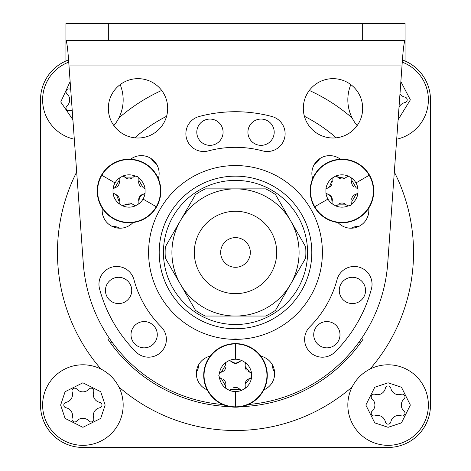 <?xml version="1.0" encoding="UTF-8"?>
<svg xmlns="http://www.w3.org/2000/svg" width="471" height="471" viewBox="0 0 471 471"><rect width="100%" height="100%" fill="white"/><g stroke="black" fill="none" stroke-linecap="round" stroke-linejoin="round"><path stroke-width="0.71" d="M430.494 405.06L430.494 99.852L430.494 405.06A42.39 42.39 0 0 1 388.104 447.45L82.896 447.45L388.104 447.45M40.506 99.852L40.506 405.06L40.506 99.852A42.39 42.39 0 0 1 68.542 59.964M237.778 339.326A6.782 6.782 0 0 0 233.222 339.326M339.997 334.71A13.141 13.141 0 0 0 326.856 321.569A13.141 13.141 0 0 0 313.715 334.71A13.141 13.141 0 0 0 326.856 347.851A13.141 13.141 0 0 0 339.997 334.71M365.555 290.442A13.141 13.141 0 0 0 352.414 277.301A13.141 13.141 0 0 0 339.273 290.442A13.141 13.141 0 0 0 352.414 303.583A13.141 13.141 0 0 0 365.555 290.442M358.649 226.498A13.141 13.141 0 0 0 351.207 228.211M274.199 132.21A13.141 13.141 0 0 0 261.058 119.069A13.141 13.141 0 0 0 247.917 132.21A13.141 13.141 0 0 0 261.058 145.351A13.141 13.141 0 0 0 274.199 132.21M223.083 132.21A13.141 13.141 0 0 0 209.942 119.069A13.141 13.141 0 0 0 196.801 132.21A13.141 13.141 0 0 0 209.942 145.351A13.141 13.141 0 0 0 223.083 132.21M119.793 228.211A13.141 13.141 0 0 0 112.351 226.498M131.727 290.442A13.141 13.141 0 0 0 118.586 277.301A13.141 13.141 0 0 0 105.445 290.442A13.141 13.141 0 0 0 118.586 303.583A13.141 13.141 0 0 0 131.727 290.442M157.285 334.71A13.141 13.141 0 0 0 144.144 321.569A13.141 13.141 0 0 0 131.003 334.71A13.141 13.141 0 0 0 144.144 347.851A13.141 13.141 0 0 0 157.285 334.71M235.5 180.393A72.063 72.063 0 0 1 307.563 252.456A72.063 72.063 0 0 1 235.5 324.519A72.063 72.063 0 0 1 163.437 252.456A72.063 72.063 0 0 1 235.5 180.393M336.235 137.826A152.604 152.604 0 0 0 304.413 116.296M430.494 99.852A42.39 42.39 0 0 0 402.458 59.964M40.506 405.06A42.39 42.39 0 0 0 82.896 447.45M166.587 116.296A152.604 152.604 0 0 0 134.765 137.826M272.362 364.784A13.141 13.141 0 0 0 274.593 372.09M314.345 164.373A13.141 13.141 0 0 0 319.556 158.786M151.444 158.786A13.141 13.141 0 0 0 156.655 164.373M196.407 372.09A13.141 13.141 0 0 0 198.638 364.784M222.795 404.53A152.604 152.604 0 0 1 83.296 263.466L69.007 65.94L401.993 65.94C403.017 50.491 404.036 42.013 405.06 40.506L405.06 61M65.94 61L65.94 40.506C66.964 42.013 67.983 50.491 69.007 65.94M138.003 78.657A29.673 29.673 0 0 0 108.33 108.33A29.673 29.673 0 0 0 138.003 138.003A29.673 29.673 0 0 0 167.676 108.33A29.673 29.673 0 0 0 138.003 78.657M332.997 78.657A29.673 29.673 0 0 0 303.324 108.33A29.673 29.673 0 0 0 332.997 138.003A29.673 29.673 0 0 0 362.67 108.33A29.673 29.673 0 0 0 332.997 78.657M235.5 165.556A86.899 86.899 0 0 0 148.601 252.456A86.899 86.899 0 0 0 235.5 339.356A86.899 86.899 0 0 0 322.399 252.456A86.899 86.899 0 0 0 235.5 165.556M102.313 208.211A17.804 17.804 0 0 0 133.022 222.53M185.88 133.711A17.804 17.804 0 0 0 208.294 150.908A105.127 105.127 0 0 1 262.706 150.908A17.804 17.804 0 0 0 284.513 138.321A17.804 17.804 0 0 0 271.926 116.52A140.735 140.735 0 0 0 199.074 116.52A17.804 17.804 0 0 0 185.88 133.711M340.409 159.233A17.804 17.804 0 0 0 312.656 178.668M304.619 339.379A17.804 17.804 0 0 0 335.016 351.972A140.735 140.735 0 0 0 371.436 288.882A17.804 17.804 0 0 0 358.849 267.075A17.804 17.804 0 0 0 337.048 279.662A105.127 105.127 0 0 1 309.836 326.792A17.804 17.804 0 0 0 304.619 339.379M148.577 357.183A17.804 17.804 0 0 0 161.164 326.792A105.127 105.127 0 0 1 133.952 279.662A17.804 17.804 0 0 0 112.151 267.075A17.804 17.804 0 0 0 99.564 288.882A140.735 140.735 0 0 0 135.984 351.972A17.804 17.804 0 0 0 148.577 357.183M337.978 222.53A17.804 17.804 0 0 0 368.687 208.211M401.993 65.94L387.704 263.466A152.604 152.604 0 0 1 248.205 404.53M263.778 389.917A17.804 17.804 0 0 0 260.822 356.164M210.178 356.164A17.804 17.804 0 0 0 207.222 389.917M158.344 178.668A17.804 17.804 0 0 0 130.591 159.233M108.33 23.55L108.33 40.506L65.94 40.506L65.94 23.55L405.06 23.55L405.06 40.506L362.67 40.506L362.67 23.55M108.33 40.506L362.67 40.506M111.862 341.911L110.461 342.87L108.03 339.397L110.461 342.87A154.3 154.3 0 0 0 229.707 406.65M361.575 338.443L362.97 339.397L360.539 342.87L359.137 341.911M241.293 406.65A154.3 154.3 0 0 0 360.539 342.87M108.03 339.397L109.425 338.443M42.626 405.06A40.271 40.271 0 0 1 82.896 364.79A40.271 40.271 0 0 1 123.166 405.06A40.271 40.271 0 0 1 82.896 445.33A40.271 40.271 0 0 1 42.626 405.06M93.823 419.166A2.785 2.785 0 0 1 88.948 421.003A8.054 8.054 0 0 0 76.844 421.003A2.785 2.785 0 0 1 72.11 418.277A8.054 8.054 0 0 0 66.058 407.792A2.785 2.785 0 0 1 66.058 402.328A8.054 8.054 0 0 0 72.11 391.843A2.785 2.785 0 0 1 76.844 389.117A8.054 8.054 0 0 0 88.948 389.117A2.785 2.785 0 0 1 93.682 391.843A8.054 8.054 0 0 0 99.734 402.328A2.785 2.785 0 0 1 99.734 407.792A8.054 8.054 0 0 0 93.682 418.277A2.785 2.785 0 0 1 93.823 419.166M120.17 84.615A40.271 40.271 0 0 1 113.864 125.592M74.306 139.198A40.271 40.271 0 0 1 68.713 62.16M72.21 110.208A8.054 8.054 0 0 0 69.679 110.638A2.785 2.785 0 0 1 66.953 105.904A8.054 8.054 0 0 0 66.953 93.8A2.785 2.785 0 0 1 69.679 89.066A8.054 8.054 0 0 0 70.697 89.343M402.287 62.16A40.271 40.271 0 0 1 396.694 139.198M357.136 125.592A40.271 40.271 0 0 1 350.83 84.615M399.973 93.917A8.054 8.054 0 0 0 404.942 97.12A2.785 2.785 0 0 1 404.942 102.584A8.054 8.054 0 0 0 398.978 107.647M398.649 112.204A8.054 8.054 0 0 0 398.89 113.069A2.785 2.785 0 0 1 398.389 115.736M388.104 445.33A40.271 40.271 0 0 1 347.833 405.06A40.271 40.271 0 0 1 388.104 364.79A40.271 40.271 0 0 1 428.375 405.06A40.271 40.271 0 0 1 388.104 445.33M402.21 394.133A2.785 2.785 0 0 1 404.047 399.008A8.054 8.054 0 0 0 404.047 411.112A2.785 2.785 0 0 1 401.321 415.846A8.054 8.054 0 0 0 390.836 421.898A2.785 2.785 0 0 1 385.372 421.898A8.054 8.054 0 0 0 374.887 415.846A2.785 2.785 0 0 1 372.161 411.112A8.054 8.054 0 0 0 372.161 399.008A2.785 2.785 0 0 1 374.887 394.274A8.054 8.054 0 0 0 385.372 388.222A2.785 2.785 0 0 1 390.836 388.222A8.054 8.054 0 0 0 401.321 394.274A2.785 2.785 0 0 1 402.21 394.133M203.708 375.387A31.793 31.793 0 0 1 235.5 343.595A31.793 31.793 0 0 1 267.293 375.387A31.793 31.793 0 0 1 235.5 407.18A31.793 31.793 0 0 1 203.708 375.387A31.793 31.793 0 0 0 235.5 407.18A31.793 31.793 0 0 0 267.293 375.387M235.5 359.226A16.161 16.161 0 0 1 241.782 360.498L245.25 362.499A16.161 16.161 0 0 1 251.538 373.385L251.538 377.389A16.161 16.161 0 0 1 245.25 388.275L241.782 390.276A16.161 16.161 0 0 1 229.218 390.276L225.75 388.275A16.161 16.161 0 0 1 219.462 377.389L218.797 375.387L219.462 373.385A16.161 16.161 0 0 1 225.75 362.499L229.218 360.498A16.161 16.161 0 0 1 235.5 359.226L235.5 343.942A31.445 31.445 0 0 1 266.945 375.387A31.445 31.445 0 0 1 235.5 406.832L235.5 391.548M231.249 361.522A5.846 5.846 0 0 0 239.751 361.522L235.5 363.359L229.218 360.498A3.338 3.338 0 0 1 230.343 360.845M225.621 364.772L225.479 363.818A3.338 3.338 0 0 0 225.621 364.772L221.37 372.137L219.462 373.385A3.338 3.338 0 0 1 220.322 372.585M221.37 378.637L219.462 377.389A3.338 3.338 0 0 0 221.37 378.637L225.621 386.002L225.75 388.275A3.338 3.338 0 0 1 225.621 386.002A5.846 5.846 0 0 0 223.495 379.626M233.169 387.904A5.846 5.846 0 0 1 239.751 389.252A3.338 3.338 0 0 0 241.782 390.276L239.751 389.252L231.249 389.252L229.218 390.276A3.338 3.338 0 0 0 230.343 389.929M248.058 371.513A5.846 5.846 0 0 0 249.63 372.137L245.138 366.45L245.25 362.499A3.338 3.338 0 0 1 245.515 363.647M249.63 378.637A5.846 5.846 0 0 0 245.138 384.324L249.63 378.637A3.338 3.338 0 0 0 251.538 377.389L249.63 378.637M249.63 372.137L251.538 373.385A3.338 3.338 0 0 0 250.678 372.585M239.751 361.522L241.782 360.498A3.338 3.338 0 0 0 240.657 360.845M225.479 363.818L225.75 362.499A3.338 3.338 0 0 0 225.479 363.818M245.138 384.324L245.25 388.275A3.338 3.338 0 0 0 245.515 387.127M245.138 366.45A5.846 5.846 0 0 0 246.41 370.088M221.37 372.137A5.846 5.846 0 0 0 225.827 367.109M144.933 163.455A31.793 31.793 0 0 1 156.572 206.887A31.793 31.793 0 0 1 113.14 218.526A31.793 31.793 0 0 1 101.506 175.094A31.793 31.793 0 0 1 144.933 163.455A31.793 31.793 0 0 0 101.506 175.094A31.793 31.793 0 0 0 113.14 218.526M143.031 199.068A16.161 16.161 0 0 1 138.792 203.878L135.324 205.88A16.161 16.161 0 0 1 122.754 205.88L119.287 203.878A16.161 16.161 0 0 1 113.005 192.992L113.005 188.989A16.161 16.161 0 0 1 119.287 178.103L122.754 176.101A16.161 16.161 0 0 1 135.324 176.101L137.391 176.525L138.792 178.103A16.161 16.161 0 0 1 145.074 188.989L145.074 192.992A16.161 16.161 0 0 1 143.031 199.068L156.272 206.716A31.445 31.445 0 0 1 113.317 218.226A31.445 31.445 0 0 1 101.807 175.265L115.042 182.913M143.172 194.24A5.846 5.846 0 0 0 138.921 201.606L139.457 197.008L145.074 192.992A3.338 3.338 0 0 1 144.214 193.793M143.172 187.741L144.073 188.1A3.338 3.338 0 0 0 143.172 187.741L138.921 180.375L138.792 178.103A3.338 3.338 0 0 1 139.057 179.251M133.287 177.125L135.324 176.101A3.338 3.338 0 0 0 133.287 177.125L124.786 177.125L122.754 176.101A3.338 3.338 0 0 1 124.786 177.125A5.846 5.846 0 0 0 131.368 178.474M119.157 180.375L114.906 187.741A5.846 5.846 0 0 0 119.157 180.375L119.287 178.103A3.338 3.338 0 0 0 119.022 179.251M126.116 203.808A5.846 5.846 0 0 0 124.786 204.856L131.962 203.802L135.324 205.88A3.338 3.338 0 0 1 134.2 205.533M119.157 201.606A5.846 5.846 0 0 0 116.478 194.864L119.157 201.606A3.338 3.338 0 0 0 119.287 203.878L119.157 201.606M124.786 204.856L122.754 205.88A3.338 3.338 0 0 0 123.879 205.533M138.921 201.606L138.792 203.878A3.338 3.338 0 0 0 139.057 202.73M144.073 188.1L145.074 188.989A3.338 3.338 0 0 0 144.073 188.1M114.906 187.741L113.005 188.989A3.338 3.338 0 0 1 114.906 187.741M116.478 194.864L113.005 192.992A3.338 3.338 0 0 0 113.864 193.793M131.962 203.802A5.846 5.846 0 0 0 128.171 203.083M138.921 180.375A5.846 5.846 0 0 0 141.041 186.751M357.86 218.526A31.793 31.793 0 0 1 314.428 206.887A31.793 31.793 0 0 1 326.067 163.455A31.793 31.793 0 0 1 369.494 175.094A31.793 31.793 0 0 1 357.86 218.526A31.793 31.793 0 0 0 369.494 175.094A31.793 31.793 0 0 0 326.067 163.455M327.969 199.068A16.161 16.161 0 0 1 325.926 192.992L325.926 188.989A16.161 16.161 0 0 1 332.208 178.103L335.676 176.101A16.161 16.161 0 0 1 348.246 176.101L351.713 178.103A16.161 16.161 0 0 1 357.995 188.989L357.995 192.992A16.161 16.161 0 0 1 351.713 203.878L350.312 205.456L348.246 205.88A16.161 16.161 0 0 1 335.676 205.88L332.208 203.878A16.161 16.161 0 0 1 327.969 199.068L314.728 206.716A31.445 31.445 0 0 1 326.238 163.755A31.445 31.445 0 0 1 369.193 175.265L355.958 182.913M332.079 201.606A5.846 5.846 0 0 0 327.828 194.24L331.543 197.008L332.208 203.878A3.338 3.338 0 0 1 331.943 202.73M337.713 204.856L336.953 205.456A3.338 3.338 0 0 0 337.713 204.856L346.214 204.856L348.246 205.88A3.338 3.338 0 0 1 347.121 205.533M351.843 201.606L351.713 203.878A3.338 3.338 0 0 0 351.843 201.606L356.094 194.24L357.995 192.992A3.338 3.338 0 0 1 356.094 194.24A5.846 5.846 0 0 0 351.637 199.268M353.968 186.751A5.846 5.846 0 0 1 351.843 180.375A3.338 3.338 0 0 0 351.713 178.103L351.843 180.375L356.094 187.741L357.995 188.989A3.338 3.338 0 0 0 357.136 188.188M332.326 182.053A5.846 5.846 0 0 0 332.079 180.375L329.406 187.117L325.926 188.989A3.338 3.338 0 0 1 326.786 188.188M337.713 177.125A5.846 5.846 0 0 0 344.884 178.179L337.713 177.125A3.338 3.338 0 0 0 335.676 176.101L337.713 177.125M332.079 180.375L332.208 178.103A3.338 3.338 0 0 0 331.943 179.251M327.828 194.24L325.926 192.992A3.338 3.338 0 0 0 326.786 193.793M336.953 205.456L335.676 205.88A3.338 3.338 0 0 0 336.953 205.456M344.884 178.179L348.246 176.101A3.338 3.338 0 0 0 347.121 176.448M329.406 187.117A5.846 5.846 0 0 0 331.92 184.19M346.214 204.856A5.846 5.846 0 0 0 339.632 203.507M235.5 316.041L265.644 316.041A70.367 70.367 0 0 0 275.494 310.354L305.638 258.143A70.367 70.367 0 0 0 305.638 246.769L275.494 194.558A70.367 70.367 0 0 0 265.644 188.871L205.356 188.871A70.367 70.367 0 0 0 195.506 194.558L165.362 246.769A70.367 70.367 0 0 0 165.362 258.143L195.506 310.354A70.367 70.367 0 0 0 205.356 316.041L235.5 316.041L205.356 316.041M299.085 252.456A63.585 63.585 0 0 1 235.5 316.041A63.585 63.585 0 0 1 171.915 252.456A63.585 63.585 0 0 1 235.5 188.871A63.585 63.585 0 0 1 299.085 252.456A63.585 63.585 0 0 1 235.5 316.041A63.585 63.585 0 0 1 171.915 252.456M220.663 252.456A14.836 14.836 0 0 1 235.5 237.62A14.836 14.836 0 0 1 250.337 252.456A14.836 14.836 0 0 1 235.5 267.293A14.836 14.836 0 0 1 220.663 252.456M205.356 188.871L235.5 188.871M235.5 328.758A76.302 76.302 0 0 1 159.198 252.456A76.302 76.302 0 0 1 235.5 176.154A76.302 76.302 0 0 1 311.802 252.456A76.302 76.302 0 0 1 235.5 328.758M352.12 386.985A178.038 178.038 0 0 1 118.88 386.985M100.971 369.076A178.038 178.038 0 0 1 76.679 172.003M118.88 117.927A178.038 178.038 0 0 1 161.677 90.444M309.323 90.444A178.038 178.038 0 0 1 352.12 117.927M394.321 172.003A178.038 178.038 0 0 1 370.029 369.076M60.641 405.06L65.092 391.707L82.896 382.805L100.7 391.707L105.151 405.06L100.7 418.413L82.896 427.315L65.092 418.413L60.641 405.06M72.899 119.734L60.741 101.971L70.138 81.618M400.862 81.618L410.359 99.852L398.101 119.734M388.104 427.315L374.751 422.864L365.849 405.06L374.751 387.256L388.104 382.805L401.457 387.256L410.359 405.06L401.457 422.864L388.104 427.315M235.5 406.832A31.445 31.445 0 0 1 204.055 375.387A31.445 31.445 0 0 1 235.5 343.942M101.807 175.265A31.445 31.445 0 0 1 144.762 163.755A31.445 31.445 0 0 1 156.272 206.716M369.193 175.265A31.445 31.445 0 0 1 357.683 218.226A31.445 31.445 0 0 1 314.728 206.716M276.701 252.456A41.201 41.201 0 0 1 235.5 293.657A41.201 41.201 0 0 1 194.299 252.456A41.201 41.201 0 0 1 235.5 211.255A41.201 41.201 0 0 1 276.701 252.456"/></g></svg>
